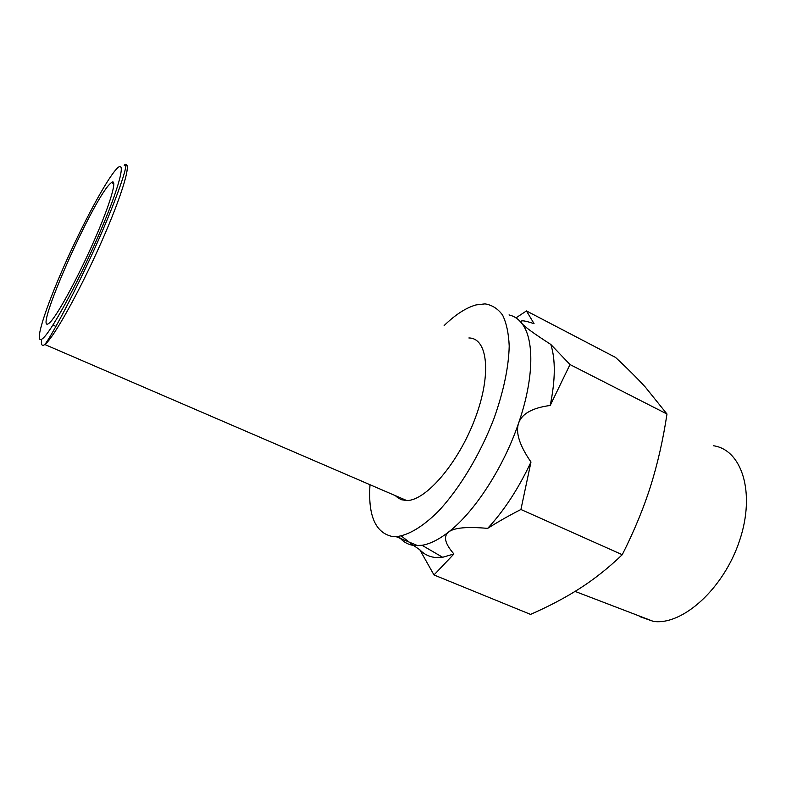 <?xml version="1.0" encoding="UTF-8"?>
<svg xmlns="http://www.w3.org/2000/svg" width="786" height="786" viewBox="0 0 786 786"><rect width="100%" height="100%" fill="white"/><g stroke="black" fill="none" stroke-linecap="round" stroke-linejoin="round"><path stroke-width="1.18" d="M398.757 536.425C402.717 541.692 407.875 544.727 414.222 545.543L422.033 545.297C430.03 543.971 438.873 539.56 448.56 532.034C474.449 512.177 503.502 467.621 518.613 423.065C534.166 378.4 534.451 338.678 521.698 323.223C518.21 318.831 513.995 316.06 509.033 314.921M369.97 485.198C368.005 515.911 375.561 533.036 392.617 536.553L396.105 536.661C408.121 535.472 422.819 526.826 438.5 511.146C459.505 488.705 480.217 454.357 493.942 418.614C503.61 391.34 508.699 367.141 509.21 346.036C508.65 333.313 506.439 322.997 502.588 315.088C497.902 308.702 492.026 304.968 484.982 303.877L476.011 304.929C465.99 307.768 455.369 314.646 444.139 325.571M396.026 496.418L401.057 499.66L406.726 500.554C425.973 500.77 458.513 462.925 475.098 418.506C491.908 374.107 487.674 337.96 468.878 337.97M109.873 183.973L111.435 182.558C118.077 177.4 110.256 204.34 93.161 242.894C76.154 281.398 55.334 318.9 48.919 323.331L48.742 323.459C32.816 335.337 91.883 201.354 109.873 183.973M422.033 545.297L442.646 557.274L453.925 553.983L433.99 574.959L530.56 614.397C549.237 606.193 565.792 597.448 580.225 588.164C594.609 578.928 608.619 567.777 622.257 554.71C634.194 531.002 643.636 508.159 650.572 486.18C657.538 464.172 663.011 440.121 666.99 414.026L570.007 364.557L550.829 344.455C534.038 333.677 524.331 326.603 521.698 323.223C519.163 319.902 523.289 320.049 534.067 323.675L526.453 310.932L516.461 317.554M442.646 557.274L434.442 557.372C428.665 556.567 423.792 554.032 419.822 549.787L433.99 574.959M453.925 553.983C444.955 543.716 443.166 536.396 448.56 532.034C454.043 527.72 467.08 526.502 487.644 528.389C497.253 522.258 508.346 515.96 520.922 509.485L530.982 462.021C518.534 488.558 504.091 510.674 487.644 528.389M713.354 445.731C741.699 449.621 755.768 492.321 739.636 540.424C723.847 588.586 682.474 625.695 653.382 621.392L639.323 616.479M570.007 364.557L550.2 405.468C555.427 380.021 555.633 359.683 550.829 344.455M666.99 414.026L645.286 387.046C637.132 378.145 627.218 368.27 615.546 357.434L526.453 310.932M530.982 462.021C519.526 445.475 515.4 432.487 518.613 423.065C521.924 413.691 532.456 407.826 550.2 405.468M622.257 554.71L520.922 509.485M401.282 535.973L412.846 544.963M413.524 545.445L419.822 549.787M41.629 339.277C40.911 344.435 41.796 346.282 44.291 344.828L44.782 344.494C53.026 339.012 79.7 291.301 101.423 242.009C123.245 192.668 132.716 158.88 124.227 165.325L125.917 166.18M41.884 339.12C33.985 344.111 44.94 309.497 63.528 267.348C82.039 225.248 105.855 180.584 116.348 169.196C127.136 157.082 119.836 186.724 98.299 236.085C76.861 285.367 49.42 334.924 41.884 339.12M417.808 545.7L396.105 536.661M406.726 500.554L44.782 344.494C50.54 337.931 76.478 289.798 98.152 240.752C119.865 191.637 130.25 157.957 124.227 165.325M52.937 325.099L55.934 326.406M111.435 182.558L113.852 183.747M653.382 621.392L575.077 591.406"/></g></svg>
